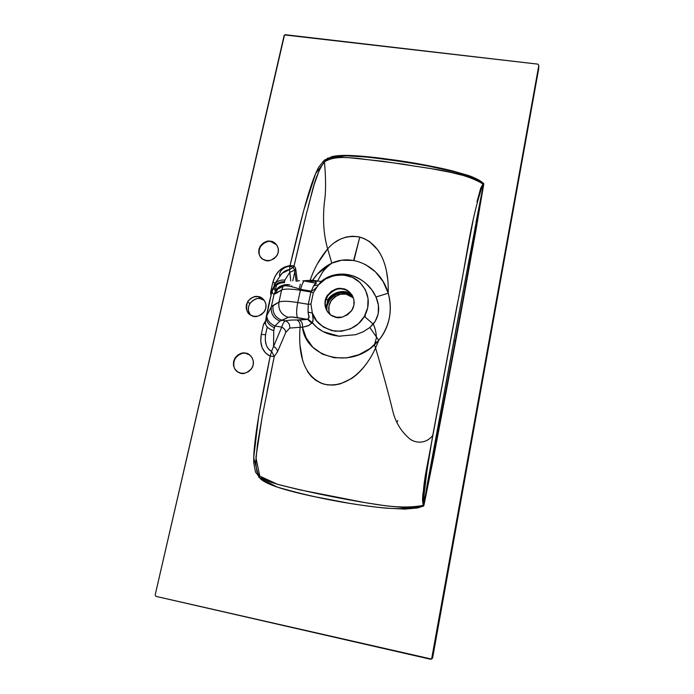 <?xml version="1.0" encoding="UTF-8"?>
<svg xmlns="http://www.w3.org/2000/svg" width="694" height="694" viewBox="0 0 694 694"><rect width="100%" height="100%" fill="white"/><g stroke="black" fill="none" stroke-linecap="round" stroke-linejoin="round"><path stroke-width="1.04" d="M308.275 206.344L314.304 184.144L319.891 168.547L324.627 161.607L332.357 158.015L340.763 157.399L349.151 157.703L382.732 161.26L430.237 168.469L450.701 172.364L467.6 176.554L475.737 179.494L483.475 184.413L483.761 183.624L483.111 183.936L483.735 184.422C466.481 285.329 446.563 392.231 423.982 505.128L423.175 505.397C421.952 481.723 429.456 458.534 432.7 435.659L456.973 305.828C465.986 264.154 469.847 221.533 483.111 183.936L480.751 188.031L476.96 201.798M423.904 503.592C446.147 391.963 465.986 285.616 483.44 184.552C464.243 284.384 444.394 390.731 423.904 503.592L423.687 505.978L423.73 505.032L423.175 505.397L423.687 505.978C402.381 511.036 380.581 507.8 359.414 504.876C331.125 500.764 303.686 494.813 277.071 487.032L258.931 477.472L253.718 457.762L258.645 416.469L270.174 356.178L274.251 356.482L262.211 416.643L255.913 457.441L259.773 476.136L277.522 484.308C303.998 491.048 331.324 496.843 359.483 501.693C380.538 505.189 402.164 509.361 423.175 505.397L423.687 505.978L427.331 483.779L468.84 260.857M476.041 222.28L483.44 184.552M309.16 325.339L302.471 327.299C302.81 323.725 301.786 321.305 299.409 320.038L296.832 319.977C291.853 319.925 288.036 320.22 285.373 320.862L282.189 320.316L288.253 317.349L291.662 317.011L307.581 319.37L299.409 320.038C301.786 321.305 302.81 323.725 302.471 327.299L300.086 327.264C300.415 323.69 299.331 321.261 296.832 319.977L307.581 319.37L309.116 316.828L308.041 312.153L308.283 304.302L297.743 302.541L300.398 290.257L310.929 291.992L308.283 304.302L297.743 302.541C296.286 310.201 296.251 315.25 297.639 317.678L307.581 319.37L311.918 323.43L307.581 319.37L308.153 319.214L312.361 322.736L308.153 319.214M287.776 285.13C282.866 284.462 278.901 286.145 275.882 290.179L274.121 294.074L271.285 306.93L274.121 294.1L281.599 290.057L278.945 302.133L271.285 306.913L266.218 316.794L272.169 289.945L272.204 290.951L274.364 286.969C276.975 284.046 280.333 282.614 284.436 282.675L284.826 280.124L289.806 272.326L290.508 277.982M268.274 307.312L268.144 308.127M269.923 300.094L269.775 300.545M265.308 322.198L263.494 324.367L261.291 334.291C264.397 334.786 265.854 334.751 265.646 334.17L267.216 327.065L265.646 334.17C265.854 334.751 264.397 334.786 261.291 334.291L263.494 324.367L265.308 322.788M270.964 295.401L270.599 292.374L271.198 294.325M265.308 322.224L263.494 324.367L265.481 321.053M538.7 68.663L538.83 65.331L431.946 658.71L430.618 659.265L156.046 596.389L155.187 594.888L284.523 34.917L537.859 64.134L538.83 65.331L431.59 659.083L156.046 596.389L155.187 594.888L284.193 35.255L285.338 34.709L537.859 64.134L538.83 65.331L538.7 68.663L432.614 657.947L538.691 68.723M364.957 316.95L365.417 315.675M329.936 314.321C328.054 309.992 328.366 305.586 330.873 301.101C328.383 305.594 328.071 310.001 329.936 314.33C327.906 309.463 328.47 304.692 331.637 300.008C336.998 294.794 341.778 292.833 345.976 294.135L353.411 297.865L351.129 296.06L345.968 294.117L340.372 294.291L335.193 296.564L331.203 300.571L329.017 305.733L328.956 311.25L329.928 314.313M267.147 391.182L274.251 356.482L270.174 356.178C262.488 352.162 259.53 344.875 261.291 334.291L260.727 341.283L262.159 347.72L265.429 352.882L270.174 356.178C264.076 385.717 259.686 409.226 257.014 426.697C254.472 443.371 253.397 455.472 253.796 462.985L255.461 471.981L260.849 479.224C264.171 481.879 269.584 484.481 277.071 487.032C285.607 489.929 297.396 493.009 312.439 496.271L348.865 503.211C362.771 505.51 375.176 507.158 386.09 508.155L404.992 509.11L417.632 507.947L423.687 505.978L423.982 505.128L433.689 457.103L455.767 340.242L475.937 230.278L483.761 183.624C480.604 180.666 475.503 177.959 468.467 175.495L451.603 170.646L417.398 163.637L383.209 158.492C369.104 156.705 357.731 155.699 349.091 155.456C341.726 155.248 336.035 155.638 332.018 156.601L324.211 160.305L318.815 167.02C315.423 172.875 311.476 183.511 306.974 198.926C302.393 214.585 296.746 236.836 290.04 265.663L284.332 267.112L279.196 270.712L275.188 276.073L272.768 282.597L270.599 292.374L270.955 295.427M265.49 321.036L263.494 324.367M274.217 242.605L270.686 241.295L266.834 241.451L263.243 243.039L260.458 245.823L258.897 249.38L258.801 253.171L260.181 256.624L262.844 259.218L266.375 260.545L270.235 260.397L273.844 258.81L276.646 256.008L278.207 252.434L278.285 248.626L276.88 245.173L274.217 242.605M261.838 298.03L258.281 296.659L254.394 296.78L250.768 298.377L247.958 301.196L246.37 304.822L246.257 308.7L247.645 312.248L250.317 314.92L253.874 316.308L257.778 316.195L261.421 314.599L264.249 311.762L265.828 308.119L265.923 304.224L264.518 300.684L261.838 298.03M249.198 354.608L245.615 353.177L241.703 353.272L238.042 354.868L235.188 357.731L233.583 361.427L233.462 365.391L234.85 369.034L237.539 371.793L241.122 373.242L245.051 373.164L248.73 371.559L251.592 368.679L253.197 364.966L253.301 360.984L251.896 357.349L249.198 354.608M265.273 339.791L266.227 344.883C267.494 348.18 269.281 350.314 271.588 351.285L273.549 346.497L273.731 330.587L274.919 325.963L281.721 327.134L274.919 325.963L279.899 321.07L282.189 320.316L285.373 320.862C284.046 321.53 282.822 323.621 281.721 327.134L273.549 346.497C276.091 347.815 277.392 349.603 277.461 351.867L274.251 356.482L277.461 351.867L285.763 332.461L289.728 328.089L300.086 327.264C298.567 347.312 300.32 375.654 324.029 384.19C348.475 389.187 367.161 366.97 375.558 347.972L378.777 340.338C384.172 333.753 387.677 326.336 389.308 318.078C390.948 309.828 390.583 301.534 388.215 293.215L388.215 293.215C388.857 272.022 383.678 244.47 359.787 237.062C347 234.954 336.295 238.892 327.672 248.868L317.479 263.685M387.773 279.795L386.515 271.267C384.736 262.636 381.847 255.531 377.84 249.961L369.538 241.59L364.289 238.615L358.46 236.758L352.274 236.22L346.072 237.079L340.19 239.222L334.786 242.458M310.192 280.281L309.776 281.417L310.192 280.281L312.56 280.281C317.783 272.516 324.202 266.808 331.793 263.156L327.672 248.868C319.752 258.428 313.922 268.899 310.192 280.281L302.81 280.87L312.56 280.281L317.557 273.913L331.793 263.156L341.604 260.25L353.636 260.441L359.787 237.062L353.949 260.493M283.178 286.214L275.787 290.318C274.893 290.968 274.39 289.884 274.295 287.047C277.088 284.011 280.463 282.553 284.436 282.675L284.826 280.124L289.806 272.326L294.612 270.235L295.661 268.474L297.188 279.934L295.661 268.474L294.083 265.802L301.803 232.663M473.03 220.744L427.782 462.638L422.837 494.622L422.49 500.044L423.175 505.397L414.006 507.453L404.654 507.6L386.081 505.857L365.105 502.656L299.565 489.799L278.736 484.655L270.296 481.983L262.323 478.209L258.992 475.277L256.806 471.321L255.696 462.291L257.474 444.255L262.514 415.021M299.921 344.762L302.749 361.001M307.477 371.533L311.224 376.391L315.935 380.459L321.513 383.366L327.663 384.918L334.022 385.057L340.277 383.895L351.65 378.49C357.757 374.387 363.37 368.471 368.497 360.75M365.348 264.457L375.402 271.805L383.166 281.669L388.215 293.215C392.761 310.643 389.62 326.353 378.777 340.338L369.824 327.516L375.176 321.452L378.256 313.775L378.43 305.221L376.001 296.989L371.741 289.754L366.059 283.577C361.253 279.491 356.386 276.785 351.459 275.44C345.924 273.878 340.485 273.67 335.133 274.807L327.689 277.366L321.149 281.478L318.312 285.008L325.547 279.031L334.248 275.57L343.521 274.989L352.387 277.348L359.934 282.423L365.348 289.693L368.037 298.411L367.707 307.642L364.376 316.412L358.373 323.768L350.366 328.904L341.205 331.281L331.879 330.639L323.395 327.065L316.646 320.958L312.343 312.985L310.921 304.05L313.324 292.816L318.312 285.008L313.324 292.816L310.929 291.992L313.731 285.598L316.299 283.247L305.516 281.243C303.989 280.012 302.358 282.692 300.623 289.277L300.606 289.363C302.341 282.727 303.981 280.012 305.516 281.243M315.891 281.304L315.354 282.84L315.891 281.304M315.345 282.874L314.373 285.781M397.792 420.547L396.933 422.412L397.792 420.547M260.328 298.724L264.327 300.407L260.328 298.724L258.281 296.659C261.855 296.269 269.22 303.417 264.518 311.337C259.712 316.282 255.566 317.774 252.087 315.822C246.804 313.862 245.338 309.134 247.671 301.638C251.54 297.301 255.071 295.635 258.281 296.659L260.328 298.724C257.144 297.709 253.64 299.348 249.805 303.651C247.654 307.963 247.819 311.719 250.3 314.911L248.4 310.669L248.513 306.817L250.083 303.226L252.876 300.424L256.476 298.836M276.68 244.895L270.946 241.625C267.763 240.653 264.258 242.31 260.441 246.587C258.315 250.855 258.498 254.542 260.979 257.656L260.45 256.945M270.686 241.295C274.225 240.887 281.547 247.801 276.923 255.574C272.169 260.458 268.066 261.959 264.605 260.085C259.365 258.229 257.89 253.622 260.172 246.266C263.998 241.98 267.494 240.324 270.686 241.295M249.484 354.834L245.91 353.402C242.683 352.326 239.126 353.992 235.214 358.373L234.91 358.165C238.823 353.767 242.388 352.11 245.615 353.177C249.224 352.812 256.641 360.212 251.861 368.262C246.995 373.268 242.813 374.76 239.309 372.721C233.991 370.665 232.525 365.807 234.91 358.165M267.095 241.781L263.512 243.368L260.727 246.144L259.166 249.701M274.468 242.935L270.946 241.625M241.998 353.489L238.337 355.085L235.492 357.948L233.887 361.635M374.552 344.701L375.775 341.595M299.244 288.895L300.355 284.193M290.769 281.018L289.502 269.619L293.111 267.45L294.638 270.2L296.121 281.217L299.548 280.68M327.186 305.629L329.563 300.025L333.892 295.67L339.513 293.206M351.199 295.123L352.717 296.208L345.595 293.007L351.199 295.123M345.1 292.269L345.595 293.007L345.1 292.269L352.387 295.583C344.233 288.305 331.021 293.97 328.661 299.869C334.603 293.232 340.086 290.699 345.1 292.269M327.863 300.676L328.661 299.869L327.794 301.491L327.707 300.381L326.154 298.758L327.707 300.381C329.563 294.733 341.977 287.516 351.494 294.282C342.168 287.568 329.624 294.603 327.707 300.381L326.796 305.117L325.191 304.848L326.796 305.117L326.319 308.474L327.794 301.491L328.661 299.869L329.199 300.597C327.264 303.825 326.527 307.269 327.004 310.921M345.595 293.007C340.581 291.454 335.115 293.978 329.199 300.597M326.119 309.082L326.319 308.474L326.111 309.064M325.486 301.023L327.715 295.774L331.775 291.688M352.179 295.228L352.188 295.245C349.039 291.393 345.89 289.381 342.749 289.19C338.056 287.732 332.929 290.101 327.368 296.303C324.341 302.263 324.514 307.598 327.906 312.3L327.542 311.779M348.006 291.168L352.023 295.002M343.808 157.451L334.334 156.141L343.808 157.451M295.34 269.194L292.799 280.801L295.34 269.194M291.723 285.763L291.523 286.657L291.723 285.763M272.421 289.19L274.321 285.963C276.932 283.048 280.289 281.617 284.384 281.686C280.289 281.617 276.932 283.048 274.321 285.963L272.204 290.951C272.204 293.076 272.846 294.126 274.121 294.074L275.692 293.614L277.34 289.684C280.489 285.408 284.679 283.829 289.927 284.939C284.679 283.829 280.489 285.408 277.34 289.684L275.692 293.614L281.599 290.057L283.282 286.049M316.299 287.55C314.859 289.207 313.211 290.404 311.337 291.133L300.606 289.363C291.315 286.214 285.512 285.156 283.178 286.206L281.599 290.057C284.401 288.687 290.673 288.756 300.398 290.257L310.929 291.992L313.731 285.598L318.312 285.008L313.731 285.598L316.395 282.71M284.826 280.124C280.263 279.673 276.733 281.157 274.251 284.575C276.733 281.157 280.263 279.673 284.826 280.124M265.646 334.17C264.475 342.715 266.453 348.423 271.588 351.285L270.174 356.178L271.588 351.285L274.251 356.482L271.588 351.285L273.549 346.497L273.731 330.587C267.19 328.609 264.509 325.191 265.707 320.342C264.509 325.191 267.19 328.609 273.731 330.587L274.269 327.663C268.691 325 266.002 321.383 266.218 316.794C266.002 321.383 268.691 325 274.269 327.663L274.919 325.963L279.899 321.07L288.253 317.349C281.157 314.746 278.06 309.671 278.945 302.133L273.08 305.438C272.204 312.812 275.24 317.774 282.189 320.316C275.24 317.774 272.204 312.812 273.08 305.438L271.285 306.913C270.66 313.575 273.531 318.286 279.899 321.07M266.852 315.085C266.678 319.665 269.367 323.291 274.919 325.963C269.333 323.3 266.643 319.674 266.852 315.085L272.169 289.945M271.337 293.718L270.599 292.374L272.768 282.597L275.379 282.857L272.768 282.597C275.605 272.447 281.365 266.8 290.04 265.663L303.833 210.048L315.631 173.491L327.646 158.119L347.226 155.413C373.563 156.905 399.935 160.184 426.368 165.259C446.121 169.18 466.507 172.997 483.761 183.624L483.111 183.936C459.489 170.342 429.751 169.258 403.214 164.122L357.002 158.31C345.621 157.399 333.797 156.089 324.436 161.789C313.966 176.397 311.684 195.864 306.705 212.555L294.083 265.802L293.128 267.433L294.083 265.802L295.661 268.474L294.612 270.235L289.806 272.326L289.502 269.619L282.007 273.367L274.251 284.566M278.945 302.133C278.06 309.671 281.157 314.746 288.253 317.349C289.684 316.785 292.816 316.898 297.639 317.678C296.251 315.25 296.286 310.201 297.743 302.541C287.993 300.996 281.729 300.866 278.945 302.133C281.729 300.866 287.993 300.996 297.743 302.541L300.398 290.257C290.673 288.756 284.401 288.687 281.599 290.057L278.945 302.133M274.173 284.696L274.295 287.047L272.204 290.951M347.711 290.708L342.454 288.739L336.746 288.921L331.463 291.237L327.394 295.332L325.156 300.589L325.096 306.219L327.221 311.363L331.22 315.25L336.495 317.262L342.229 317.097L347.555 314.781L351.65 310.652L353.879 305.351L353.905 299.695L351.745 294.56L347.711 290.708M342.749 289.19L342.454 288.739L342.749 289.19M342.454 288.739C347.72 288.14 358.807 298.628 351.979 310.14C344.996 317.262 338.932 319.387 333.779 316.525C328.227 315.345 321.435 304.987 327.048 295.861C332.617 289.65 337.744 287.273 342.454 288.739M309.81 281.356L317.514 281.209L321.548 273.948C323.022 270.998 326.44 267.407 331.793 263.156C353.472 252.911 381.24 267.632 388.215 293.206L376.001 296.989C365.955 274.598 337.77 267.259 321.149 281.478L312.56 280.281L312.187 281.322L312.56 280.281L321.149 281.478L318.312 285.008C324.506 276.455 344.406 269.871 358.173 280.888C370.787 292.703 369.98 306.41 364.359 316.438C358.52 326.501 348.648 331.411 334.734 331.168C322.111 327.794 314.651 321.738 312.343 312.985L308.041 312.153L308.188 306.392M308.283 304.302L310.929 291.992L313.324 292.816L310.921 304.05L308.283 304.302L310.921 304.05L312.343 312.985C313.306 318.086 313.315 321.339 312.361 322.736L317.037 327.577L323.161 331.637L338.872 336.174L355.571 334.708L363.179 331.819L369.824 327.516L373.233 324.107C379.392 316.03 380.321 306.991 376.001 296.989L388.215 293.215M309.073 317.852L308.041 312.153L312.343 312.985L313.089 319.266L312.361 322.736C318.737 330.717 328.062 335.228 340.338 336.286M281.721 327.134C284.297 328.444 285.642 330.223 285.763 332.461L277.461 351.867C277.392 349.603 276.091 347.815 273.549 346.497L281.721 327.134C282.822 323.621 284.046 321.53 285.373 320.862C288.574 322.103 290.023 324.514 289.728 328.089L285.763 332.461C285.642 330.223 284.297 328.444 281.721 327.134M296.832 319.977C299.331 321.261 300.415 323.69 300.086 327.264L289.728 328.089C290.023 324.514 288.574 322.103 285.373 320.862C288.036 320.22 291.853 319.925 296.832 319.977M267.867 309.368L269.888 299.635M369.824 327.516L378.777 340.338L374.448 344.909C349.785 369.269 305.698 357.315 302.471 327.299L308.283 325.729L312.361 322.736M373.259 324.072C375.046 327.646 376.122 332.166 376.469 337.631L374.448 344.909L375.558 347.972L378.777 340.338L369.755 348.735L358.789 354.747L346.584 357.904L334.074 357.731L322.294 354.07L312.725 347.147L306.184 337.839L302.471 327.299L300.086 327.264M279.829 276.082C279.248 275.414 279.474 273.844 280.497 271.389C282.684 268.396 285.859 266.661 290.031 266.166L293.128 267.433L289.502 269.619L290.04 265.663L294.083 265.802L290.04 265.663L289.502 269.619C285.755 269.957 282.519 272.117 279.803 276.117M276.524 284.982L275.362 290.239M345.968 294.117L353.411 297.856L345.968 294.117C341.361 292.695 336.33 295.019 330.882 301.109C336.321 295.002 341.353 292.677 345.968 294.117M269.81 299.929L268.092 307.702M265.707 320.342L266.218 316.794M455.585 341.214L453.954 340.849L455.585 341.214M324.436 161.789L328.921 158.232L336.096 156.367L347.243 155.864L366.25 157.035C387.434 159.403 407.959 162.379 427.825 165.97L453.65 171.6L465.813 175.044C474.861 178.237 480.699 181.169 483.319 183.832L483.432 184.569M432.744 435.468L427.044 470.211L424.086 494.683L423.895 503.671M327.655 248.894C321.973 229.35 323.63 210.681 324.28 202.96C325.946 193.218 326.007 179.486 324.454 161.763M432.761 435.45C427.027 442.824 417.823 444.082 410.354 439.389C401.687 432.223 395.91 423.106 393.021 412.028C388.449 393.134 382.628 371.776 375.575 347.937M337.371 275.041L337.119 274.451M249.805 303.651L247.671 301.638M326.683 305.69L325.243 305.447M325.035 159.672L325.46 160.904M327.368 296.303L327.048 295.861M373.251 324.081L364.359 316.438M432.614 657.947L431.972 658.675M475.026 227.675L474.236 237.522"/></g></svg>
